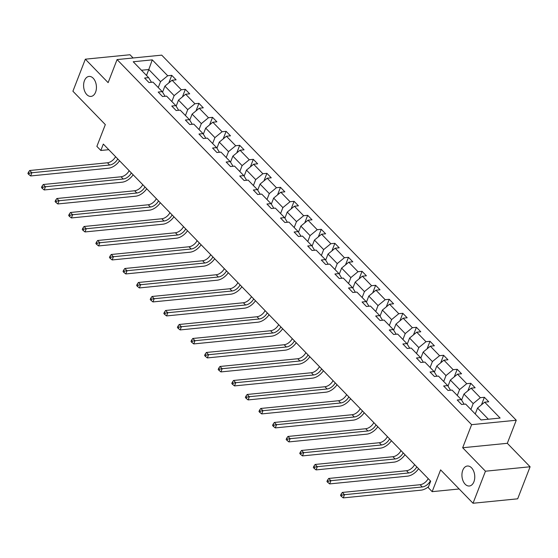<?xml version="1.0" encoding="UTF-8"?>
<svg xmlns="http://www.w3.org/2000/svg" width="558" height="558" viewBox="0 0 558 558"><rect width="100%" height="100%" fill="white"/><g stroke="black" fill="none" stroke-linecap="round" stroke-linejoin="round"><path stroke-width="0.84" d="M95.592 92.161A10.044 6.375 84.3 0 1 91.01 96.415A10.044 6.375 84.3 0 1 84.732 91.324A10.044 6.375 84.3 0 1 84.439 80.68A10.044 6.375 84.3 0 1 89.022 76.425A10.044 6.375 84.3 0 1 95.299 81.517A10.044 6.375 84.3 0 1 95.592 92.161M473.923 481.756A10.044 6.375 84.3 0 1 469.341 486.004A10.044 6.375 84.3 0 1 463.063 480.912A10.044 6.375 84.3 0 1 462.77 470.268A10.044 6.375 84.3 0 1 467.353 466.021A10.044 6.375 84.3 0 1 473.637 471.112A10.044 6.375 84.3 0 1 473.923 481.756M530.1 466.774L507.313 443.31L462.673 447.746L485.453 471.21L530.1 466.774L517.671 498.817L473.024 503.253L440.611 469.871L432.157 491.661L459.164 488.982M485.453 471.21L473.024 503.253M133.118 57.983L129.986 54.747L85.339 59.183L72.91 91.226L105.323 124.601L96.869 146.391L100.838 150.479L108.775 149.69M516.262 420.237L161.715 55.137L117.068 59.573L471.622 424.673L516.262 420.237L507.313 443.31M158.256 87.543L160.551 81.635L148.784 69.52L152.278 59.866L167.707 75.748L171.745 75.344L168.816 82.905M146.496 75.428L148.784 69.52L141.46 70.245M160.551 81.635L167.707 75.748M171.85 101.542L174.138 95.634L164.903 86.12L172.059 80.233L176.105 79.829L171.745 75.344M172.059 80.233L181.294 89.747L185.34 89.343L182.41 96.904M185.444 115.541L187.732 109.626L178.497 100.119L185.654 94.232L189.699 93.828L185.34 89.343M185.654 94.232L194.888 103.739L198.934 103.342L195.998 110.896M199.032 129.533L201.326 123.625L192.091 114.118L199.248 108.231L203.286 107.827L198.934 103.342M199.248 108.231L208.483 117.738L212.528 117.34L209.592 124.894M212.626 143.532L214.921 137.624L205.686 128.11L212.842 122.223L216.881 121.825L212.528 117.34M212.842 122.223L222.077 131.737L226.116 131.332L223.186 138.893M226.22 157.53L228.515 151.623L219.273 142.109L226.429 136.222L230.475 135.824L226.116 131.332M226.429 136.222L235.671 145.736L239.71 145.331L236.78 152.892M239.814 171.529L242.102 165.614L232.867 156.107L240.024 150.221L244.069 149.816L239.71 145.331M240.024 150.221L249.259 159.734L253.304 159.33L250.375 166.891M253.409 185.528L255.697 179.613L246.462 170.106L253.618 164.219L257.656 163.815L253.304 159.33M253.618 164.219L262.853 173.726L266.898 173.329L263.962 180.883M266.996 199.52L269.291 193.612L260.056 184.098L267.212 178.218L271.251 177.814L266.898 173.329M267.212 178.218L276.447 187.725L280.486 187.328L277.556 194.881M280.59 213.519L282.885 207.611L273.65 198.097L280.807 192.21L284.845 191.812L280.486 187.328M280.807 192.21L290.041 201.724L294.08 201.319L291.15 208.88M294.185 227.518L296.479 221.61L287.237 212.096L294.394 206.209L298.439 205.811L294.08 201.319M294.394 206.209L303.636 215.723L307.674 215.318L304.745 222.879M307.779 241.516L310.067 235.602L300.832 226.095L307.988 220.208L312.034 219.803L307.674 215.318M307.988 220.208L317.223 229.715L321.269 229.317L318.339 236.878M321.373 255.508L323.661 249.6L314.426 240.093L321.582 234.207L325.621 233.802L321.269 229.317M321.582 234.207L330.817 243.713L334.863 243.316L331.926 250.87M334.96 269.507L337.255 263.599L328.02 254.085L335.177 248.198L339.215 247.801L334.863 243.316M335.177 248.198L344.412 257.712L348.45 257.315L345.521 264.869M348.555 283.506L350.849 277.598L341.615 268.084L348.771 262.197L352.809 261.8L348.45 257.315M348.771 262.197L358.006 271.711L362.044 271.307L359.115 278.867M362.149 297.505L364.444 291.597L355.202 282.083L362.358 276.196L366.404 275.798L362.044 271.307M362.358 276.196L371.593 285.71L375.639 285.305L372.709 292.866M375.743 311.504L378.031 305.589L368.796 296.082L375.952 290.195L379.998 289.79L375.639 285.305M375.952 290.195L385.187 299.702L389.233 299.304L386.303 306.858M389.338 325.495L391.625 319.588L382.39 310.081L389.547 304.194L393.585 303.789L389.233 299.304M389.547 304.194L398.782 313.701L402.827 313.303L399.891 320.857M402.925 339.494L405.22 333.586L395.985 324.072L403.141 318.186L407.18 317.788L402.827 313.303M403.141 318.186L412.376 327.699L416.414 327.295L413.485 334.856M416.519 353.493L418.814 347.585L409.579 338.071L416.728 332.184L420.774 331.787L416.414 327.295M416.728 332.184L425.97 341.698L430.009 341.294L427.079 348.855M430.113 367.492L432.408 361.584L423.166 352.07L430.323 346.183L434.368 345.779L430.009 341.294M430.323 346.183L439.558 355.697L443.603 355.293L440.674 362.853M443.708 381.491L445.995 375.576L436.761 366.069L443.917 360.182L447.962 359.777L443.603 355.293M443.917 360.182L453.152 369.689L457.197 369.291L454.261 376.845M457.295 395.483L459.59 389.575L450.355 380.068L457.511 374.181L461.55 373.776L457.197 369.291M457.511 374.181L466.746 383.688L470.792 383.29L467.855 390.844M470.889 409.481L473.184 403.574L463.949 394.06L471.105 388.173L475.144 387.775L470.792 383.29M471.105 388.173L480.34 397.687L484.379 397.282L481.449 404.843M488.376 419.218L477.543 408.058L484.693 402.172L488.738 401.774L484.379 397.282M484.693 402.172L500.121 418.054L481.052 419.951L465.63 404.069L461.592 404.466L457.232 399.981L461.278 399.577L452.036 390.07L447.997 390.467L443.638 385.983L447.683 385.585L438.449 376.071L434.403 376.476L430.044 371.984L434.089 371.586L424.854 362.072L420.809 362.477L416.456 357.992L420.495 357.587L411.26 348.073L407.214 348.478L402.862 343.993L406.901 343.589L397.666 334.082L393.627 334.479L389.268 329.994L393.313 329.59L384.071 320.083L380.033 320.48L375.674 315.995L379.719 315.598L370.484 306.084L366.439 306.488L362.079 301.997L366.125 301.599L356.89 292.085L352.844 292.49L348.492 288.005L352.53 287.6L343.296 278.093L339.25 278.491L334.898 274.006L338.936 273.601L329.701 264.094L325.663 264.492L321.303 260.007L325.349 259.609L316.107 250.096L312.068 250.493L307.709 246.008L311.755 245.611L302.52 236.097L298.474 236.501L294.122 232.009L298.16 231.612L288.925 222.098L284.88 222.502L280.528 218.018L284.566 217.613L275.331 208.106L271.293 208.504L266.933 204.019L270.972 203.614L261.737 194.107L257.698 194.505L253.339 190.02L257.384 189.622L248.143 180.108L244.104 180.513L239.745 176.021L243.79 175.624L234.555 166.11L230.51 166.514L226.157 162.029L230.196 161.625L220.961 152.111L216.916 152.515L212.563 148.03L216.602 147.626L207.367 138.119L203.328 138.517L198.969 134.032L203.007 133.627L193.772 124.12L189.734 124.518L185.375 120.033L189.42 119.635L180.185 110.121L176.14 110.526L171.78 106.034L175.826 105.636L166.591 96.122L162.545 96.527L158.193 92.042L162.232 91.638L152.997 82.124L148.951 82.528L144.599 78.043L148.637 77.639L133.216 61.757L152.278 59.866M432.157 491.661L428.195 487.58L430.678 481.17L103.321 144.069L100.838 150.479M165.063 96.276L162.232 91.638M162.559 92.168L164.903 86.12M174.138 95.634L181.294 89.747M178.658 110.275L175.826 105.636M176.154 106.166L178.497 100.119M187.732 109.626L194.888 103.739M192.252 124.267L189.42 119.635M189.741 120.165L192.091 114.118M201.326 123.625L208.483 117.738M205.839 138.265L203.007 133.627M203.335 134.164L205.686 128.11M214.921 137.624L222.077 131.737M219.434 152.264L216.602 147.626M216.929 148.163L219.273 142.109M228.515 151.623L235.671 145.736M233.028 166.263L230.196 161.625M230.524 162.155L232.867 156.107M242.102 165.614L249.259 159.734M246.622 180.262L243.79 175.624M244.118 176.154L246.462 170.106M255.697 179.613L262.853 173.726M260.216 194.254L257.384 189.622M257.705 190.152L260.056 184.098M269.291 193.612L276.447 187.725M273.804 208.253L270.972 203.614M271.3 204.151L273.65 198.097M282.885 207.611L290.041 201.724M287.398 222.251L284.566 217.613M284.894 218.15L287.237 212.096M296.479 221.61L303.636 215.723M300.992 236.25L298.16 231.612M298.488 232.142L300.832 226.095M310.067 235.602L317.223 229.715M314.586 250.249L311.755 245.611M312.082 246.141L314.426 240.093M323.661 249.6L330.817 243.713M328.181 264.241L325.349 259.609M325.67 260.14L328.02 254.085M337.255 263.599L344.412 257.712M341.768 278.24L338.936 273.601M339.264 274.138L341.615 268.084M350.849 277.598L358.006 271.711M355.362 292.239L352.53 287.6M352.858 288.137L355.202 282.083M364.444 291.597L371.593 285.71M368.957 306.237L366.125 301.599M366.453 302.129L368.796 296.082M378.031 305.589L385.187 299.702M382.551 320.236L379.719 315.598M380.04 316.128L382.39 310.081M391.625 319.588L398.782 313.701M396.145 334.228L393.313 329.59M393.634 330.127L395.985 324.072M405.22 333.586L412.376 327.699M409.732 348.227L406.901 343.589M407.228 344.126L409.579 338.071M418.814 347.585L425.97 341.698M423.327 362.226L420.495 357.587M420.823 358.124L423.166 352.07M432.408 361.584L439.558 355.697M436.921 376.225L434.089 371.586M434.417 372.116L436.761 366.069M445.995 375.576L453.152 369.689M450.515 390.223L447.683 385.585M448.004 386.115L450.355 380.068M459.59 389.575L466.746 383.688M464.11 404.215L461.278 399.577M461.599 400.114L463.949 394.06M473.184 403.574L480.34 397.687M462.673 447.746L471.622 424.673M85.339 59.183L108.126 82.647L117.068 59.573M475.249 413.966L477.543 408.058M151.469 82.277L148.637 77.639M430.378 480.856A7.847 4.736 -44.2 0 1 422.267 486.967L344.495 494.688L343.254 497.889L421.025 490.168A11.767 7.108 135.8 0 0 428.537 486.695M428.202 478.618A7.847 4.736 -44.2 0 1 420.09 484.721L342.319 492.442L344.495 494.688L341.901 495.134L341.036 494.235L340.533 495.518L341.405 496.411L341.901 495.134M341.405 496.411L343.254 497.889M342.319 492.442L341.036 494.235M416.784 466.865A7.847 4.736 -44.2 0 1 408.672 472.968L330.908 480.689L329.659 483.898L407.431 476.169A11.767 7.108 135.8 0 0 418.584 468.713M414.608 464.619A7.847 4.736 -44.2 0 1 406.496 470.722L328.725 478.443L330.908 480.689L328.313 481.135L327.441 480.236L326.939 481.519L327.811 482.419L328.313 481.135M327.811 482.419L329.659 483.898M328.725 478.443L327.441 480.236M403.19 452.866A7.847 4.736 -44.2 0 1 395.078 458.969L317.314 466.69L316.072 469.899L393.836 462.177A11.767 7.108 135.8 0 0 404.989 454.721M401.014 450.62A7.847 4.736 -44.2 0 1 392.902 456.723L315.137 464.451L317.314 466.69L314.719 467.137L313.847 466.237L313.352 467.52L314.224 468.42L314.719 467.137M314.224 468.42L316.072 469.899M315.137 464.451L313.847 466.237M389.603 438.867A7.847 4.736 -44.2 0 1 381.491 444.97L303.719 452.698L302.478 455.9L380.242 448.179A11.767 7.108 135.8 0 0 391.402 440.722M387.419 436.621A7.847 4.736 -44.2 0 1 379.307 442.731L301.543 450.452L303.719 452.698L301.125 453.138L300.253 452.245L299.758 453.521L300.629 454.421L301.125 453.138M300.629 454.421L302.478 455.9M301.543 450.452L300.253 452.245M376.008 424.868A7.847 4.736 -44.2 0 1 367.896 430.978L290.125 438.7L288.884 441.901L366.655 434.18A11.767 7.108 135.8 0 0 377.808 426.724M373.825 422.629A7.847 4.736 -44.2 0 1 365.713 428.732L287.949 436.454L290.125 438.7L287.53 439.139L286.659 438.246L286.163 439.53L287.035 440.422L287.53 439.139M287.035 440.422L288.884 441.901M287.949 436.454L286.659 438.246M362.414 410.869A7.847 4.736 -44.2 0 1 354.302 416.979L276.538 424.701L275.289 427.902L353.061 420.181A11.767 7.108 135.8 0 0 364.214 412.725M360.238 408.63A7.847 4.736 -44.2 0 1 352.126 414.734L274.355 422.455L276.538 424.701L273.936 425.147L273.071 424.247L272.569 425.531L273.441 426.424L273.936 425.147M273.441 426.424L275.289 427.902M274.355 422.455L273.071 424.247M348.82 396.877A7.847 4.736 -44.2 0 1 340.708 402.981L262.944 410.702L261.702 413.91L339.466 406.182A11.767 7.108 135.8 0 0 350.619 398.726M346.644 394.632A7.847 4.736 -44.2 0 1 338.532 400.735L260.76 408.463L262.944 410.702L260.349 411.148L259.477 410.249L258.975 411.532L259.847 412.432L260.349 411.148M259.847 412.432L261.702 413.91M260.76 408.463L259.477 410.249M335.225 382.879A7.847 4.736 -44.2 0 1 327.114 388.982L249.349 396.703L248.108 399.912L325.872 392.19A11.767 7.108 135.8 0 0 337.025 384.734M333.049 380.633A7.847 4.736 -44.2 0 1 324.937 386.743L247.173 394.464L249.349 396.703L246.755 397.15L245.883 396.25L245.387 397.533L246.259 398.433L246.755 397.15M246.259 398.433L248.108 399.912M247.173 394.464L245.883 396.25M321.638 368.88A7.847 4.736 -44.2 0 1 313.526 374.983L235.755 382.711L234.513 385.913L312.278 378.191A11.767 7.108 135.8 0 0 323.438 370.735M319.455 366.634A7.847 4.736 -44.2 0 1 311.343 372.744L233.579 380.465L235.755 382.711L233.16 383.151L232.288 382.258L231.793 383.534L232.665 384.434L233.16 383.151M232.665 384.434L234.513 385.913M233.579 380.465L232.288 382.258M308.044 354.881A7.847 4.736 -44.2 0 1 299.932 360.991L222.161 368.712L220.919 371.914L298.69 364.193A11.767 7.108 135.8 0 0 309.843 356.736M305.861 352.642A7.847 4.736 -44.2 0 1 297.749 358.745L219.985 366.466L222.161 368.712L219.566 369.152L218.694 368.259L218.199 369.542L219.071 370.435L219.566 369.152M219.071 370.435L220.919 371.914M219.985 366.466L218.694 368.259M294.45 340.882A7.847 4.736 -44.2 0 1 286.338 346.992L208.573 354.714L207.325 357.915L285.096 350.194A11.767 7.108 135.8 0 0 296.249 342.738M292.273 338.643A7.847 4.736 -44.2 0 1 284.161 344.746L206.39 352.468L208.573 354.714L205.979 355.16L205.107 354.26L204.605 355.544L205.477 356.436L205.979 355.16M205.477 356.436L207.325 357.915M206.39 352.468L205.107 354.26M280.855 326.89A7.847 4.736 -44.2 0 1 272.743 332.993L194.979 340.715L193.738 343.923L271.502 336.195A11.767 7.108 135.8 0 0 282.655 328.739M278.679 324.644A7.847 4.736 -44.2 0 1 270.567 330.748L192.796 338.476L194.979 340.715L192.384 341.161L191.513 340.261L191.017 341.545L191.882 342.445L192.384 341.161M191.882 342.445L193.738 343.923M192.796 338.476L191.513 340.261M267.261 312.892A7.847 4.736 -44.2 0 1 259.149 318.995L181.385 326.716L180.143 329.924L257.908 322.203A11.767 7.108 135.8 0 0 269.068 314.747M265.085 310.646A7.847 4.736 -44.2 0 1 256.973 316.756L179.209 324.477L181.385 326.716L178.79 327.162L177.918 326.263L177.423 327.546L178.295 328.446L178.79 327.162M178.295 328.446L180.143 329.924M179.209 324.477L177.918 326.263M253.674 298.893A7.847 4.736 -44.2 0 1 245.562 304.996L167.791 312.724L166.549 315.926L244.313 308.204A11.767 7.108 135.8 0 0 255.473 300.748M251.491 296.647A7.847 4.736 -44.2 0 1 243.379 302.757L165.614 310.478L167.791 312.724L165.196 313.164L164.324 312.271L163.829 313.547L164.701 314.447L165.196 313.164M164.701 314.447L166.549 315.926M165.614 310.478L164.324 312.271M240.079 284.894A7.847 4.736 -44.2 0 1 231.968 291.004L154.196 298.725L152.955 301.927L230.726 294.206A11.767 7.108 135.8 0 0 241.879 286.749M237.896 282.655A7.847 4.736 -44.2 0 1 229.784 288.758L152.02 296.479L154.196 298.725L151.602 299.165L150.73 298.272L150.235 299.555L151.106 300.448L151.602 299.165M151.106 300.448L152.955 301.927M152.02 296.479L150.73 298.272M226.485 270.895A7.847 4.736 -44.2 0 1 218.373 277.005L140.609 284.726L139.361 287.928L217.132 280.207A11.767 7.108 135.8 0 0 228.285 272.75M224.309 268.656A7.847 4.736 -44.2 0 1 216.197 274.759L138.426 282.481L140.609 284.726L138.014 285.173L137.142 284.273L136.64 285.556L137.512 286.449L138.014 285.173M137.512 286.449L139.361 287.928M138.426 282.481L137.142 284.273M212.891 256.903A7.847 4.736 -44.2 0 1 204.779 263.006L127.015 270.728L125.773 273.936L203.537 266.208A11.767 7.108 135.8 0 0 214.691 258.752M210.715 254.657A7.847 4.736 -44.2 0 1 202.603 260.76L124.832 268.489L127.015 270.728L124.42 271.174L123.548 270.274L123.053 271.558L123.918 272.457L124.42 271.174M123.918 272.457L125.773 273.936M124.832 268.489L123.548 270.274M199.297 242.904A7.847 4.736 -44.2 0 1 191.185 249.007L113.42 256.729L112.179 259.937L189.943 252.216A11.767 7.108 135.8 0 0 201.103 244.76M197.12 240.658A7.847 4.736 -44.2 0 1 189.009 246.769L111.244 254.49L113.42 256.729L110.826 257.175L109.954 256.275L109.459 257.559L110.331 258.459L110.826 257.175M110.331 258.459L112.179 259.937M111.244 254.49L109.954 256.275M185.709 228.906A7.847 4.736 -44.2 0 1 177.597 235.009L99.826 242.737L98.585 245.939L176.349 238.217A11.767 7.108 135.8 0 0 187.509 230.761M183.526 226.66A7.847 4.736 -44.2 0 1 175.414 232.77L97.65 240.491L99.826 242.737L97.232 243.176L96.36 242.284L95.864 243.56L96.736 244.46L97.232 243.176M96.736 244.46L98.585 245.939M97.65 240.491L96.36 242.284M172.115 214.907A7.847 4.736 -44.2 0 1 164.003 221.017L86.232 228.738L84.99 231.94L162.762 224.218A11.767 7.108 135.8 0 0 173.915 216.762M169.939 212.668A7.847 4.736 -44.2 0 1 161.827 218.771L84.056 226.492L86.232 228.738L83.637 229.178L82.765 228.285L82.27 229.568L83.142 230.461L83.637 229.178M83.142 230.461L84.99 231.94M84.056 226.492L82.765 228.285M158.521 200.908A7.847 4.736 -44.2 0 1 150.409 207.018L72.645 214.739L71.396 217.941L149.167 210.22A11.767 7.108 135.8 0 0 160.32 202.763M156.345 198.669A7.847 4.736 -44.2 0 1 148.233 204.772L70.461 212.493L72.645 214.739L70.05 215.186L69.178 214.286L68.676 215.569L69.548 216.462L70.05 215.186M69.548 216.462L71.396 217.941M70.461 212.493L69.178 214.286M144.927 186.916A7.847 4.736 -44.2 0 1 136.815 193.019L59.05 200.74L57.809 203.949L135.573 196.221A11.767 7.108 135.8 0 0 146.726 188.764M142.75 184.67A7.847 4.736 -44.2 0 1 134.638 190.773L56.874 198.502L59.05 200.74L56.456 201.187L55.584 200.287L55.089 201.571L55.96 202.47L56.456 201.187M55.96 202.47L57.809 203.949M56.874 198.502L55.584 200.287M131.332 172.917A7.847 4.736 -44.2 0 1 123.22 179.02L45.456 186.742L44.215 189.95L121.979 182.229A11.767 7.108 135.8 0 0 133.139 174.773M129.156 170.671A7.847 4.736 -44.2 0 1 121.044 176.781L43.28 184.503L45.456 186.742L42.861 187.188L41.989 186.288L41.494 187.572L42.366 188.471L42.861 187.188M42.366 188.471L44.215 189.95M43.28 184.503L41.989 186.288M117.745 158.918A7.847 4.736 -44.2 0 1 109.633 165.022L31.862 172.75L30.62 175.951L108.385 168.23A11.767 7.108 135.8 0 0 119.545 160.774M115.562 156.672A7.847 4.736 -44.2 0 1 107.45 162.783L29.686 170.504L31.862 172.75L29.267 173.189L28.395 172.296L27.9 173.573L28.772 174.473L29.267 173.189M28.772 174.473L30.62 175.951M29.686 170.504L28.395 172.296M422.267 486.967L420.09 484.721M408.672 472.968L406.496 470.722M395.078 458.969L392.902 456.723M381.491 444.97L379.307 442.731M367.896 430.978L365.713 428.732M354.302 416.979L352.126 414.734M340.708 402.981L338.532 400.735M327.114 388.982L324.937 386.743M313.526 374.983L311.343 372.744M299.932 360.991L297.749 358.745M286.338 346.992L284.161 344.746M272.743 332.993L270.567 330.748M259.149 318.995L256.973 316.756M245.562 304.996L243.379 302.757M231.968 291.004L229.784 288.758M218.373 277.005L216.197 274.759M204.779 263.006L202.603 260.76M191.185 249.007L189.009 246.769M177.597 235.009L175.414 232.77M164.003 221.017L161.827 218.771M150.409 207.018L148.233 204.772M136.815 193.019L134.638 190.773M123.22 179.02L121.044 176.781M109.633 165.022L107.45 162.783"/></g></svg>
